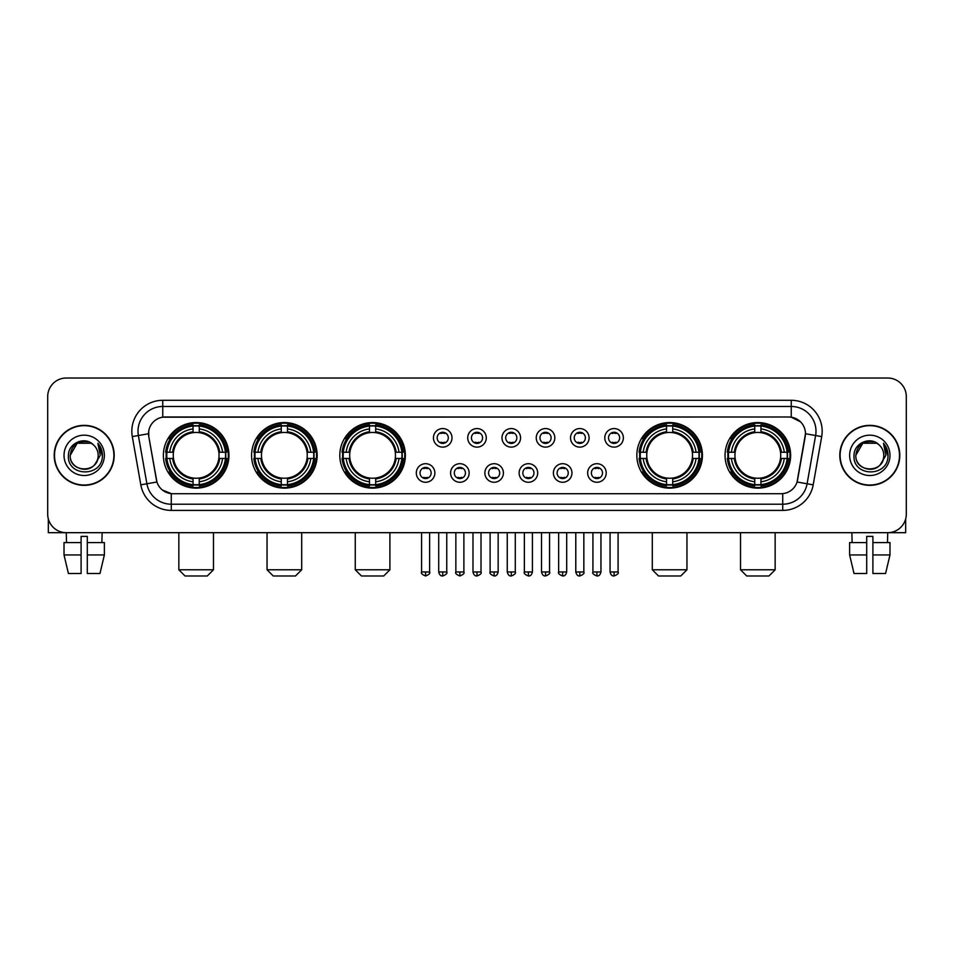 <?xml version="1.0" encoding="UTF-8"?>
<svg xmlns="http://www.w3.org/2000/svg" width="954" height="954" viewBox="0 0 954 954"><rect width="100%" height="100%" fill="white"/><g stroke="black" fill="none" stroke-linecap="round" stroke-linejoin="round"><path stroke-width="1.43" d="M725.052 455.344A32.782 32.782 0 0 0 757.834 488.138A32.782 32.782 0 0 0 790.627 455.344A32.782 32.782 0 0 0 757.834 422.562A32.782 32.782 0 0 0 725.052 455.344M251.582 455.344A32.782 32.782 0 0 0 284.375 488.138A32.782 32.782 0 0 0 317.157 455.344A32.782 32.782 0 0 0 284.375 422.562A32.782 32.782 0 0 0 251.582 455.344M339.803 455.344A32.782 32.782 0 0 0 372.585 488.138A32.782 32.782 0 0 0 405.367 455.344A32.782 32.782 0 0 0 372.585 422.562A32.782 32.782 0 0 0 339.803 455.344M636.843 455.344A32.782 32.782 0 0 0 669.625 488.138A32.782 32.782 0 0 0 702.418 455.344A32.782 32.782 0 0 0 669.625 422.562A32.782 32.782 0 0 0 636.843 455.344M163.372 455.344A32.782 32.782 0 0 0 196.166 488.138A32.782 32.782 0 0 0 228.948 455.344A32.782 32.782 0 0 0 196.166 422.562A32.782 32.782 0 0 0 163.372 455.344M434.869 472.981A9.278 9.278 0 0 1 425.591 482.259A9.278 9.278 0 0 1 416.314 472.981A9.278 9.278 0 0 1 425.591 463.704A9.278 9.278 0 0 1 434.869 472.981M420.022 472.981A5.569 5.569 0 0 0 425.591 478.55A5.569 5.569 0 0 0 431.16 472.981A5.569 5.569 0 0 0 425.591 467.412A5.569 5.569 0 0 0 420.022 472.981M469.141 472.981A9.278 9.278 0 0 1 459.864 482.259A9.278 9.278 0 0 1 450.586 472.981A9.278 9.278 0 0 1 459.864 463.704A9.278 9.278 0 0 1 469.141 472.981M454.295 472.981A5.569 5.569 0 0 0 459.864 478.55A5.569 5.569 0 0 0 465.433 472.981A5.569 5.569 0 0 0 459.864 467.412A5.569 5.569 0 0 0 454.295 472.981M503.414 472.981A9.278 9.278 0 0 1 494.136 482.259A9.278 9.278 0 0 1 484.859 472.981A9.278 9.278 0 0 1 494.136 463.704A9.278 9.278 0 0 1 503.414 472.981M488.567 472.981A5.569 5.569 0 0 0 494.136 478.55A5.569 5.569 0 0 0 499.705 472.981A5.569 5.569 0 0 0 494.136 467.412A5.569 5.569 0 0 0 488.567 472.981M537.686 472.981A9.278 9.278 0 0 1 528.409 482.259A9.278 9.278 0 0 1 519.131 472.981A9.278 9.278 0 0 1 528.409 463.704A9.278 9.278 0 0 1 537.686 472.981M522.84 472.981A5.569 5.569 0 0 0 528.409 478.55A5.569 5.569 0 0 0 533.978 472.981A5.569 5.569 0 0 0 528.409 467.412A5.569 5.569 0 0 0 522.84 472.981M571.959 472.981A9.278 9.278 0 0 1 562.669 482.259A9.278 9.278 0 0 1 553.392 472.981A9.278 9.278 0 0 1 562.669 463.704A9.278 9.278 0 0 1 571.959 472.981M557.112 472.981A5.569 5.569 0 0 0 562.669 478.55A5.569 5.569 0 0 0 568.238 472.981A5.569 5.569 0 0 0 562.669 467.412A5.569 5.569 0 0 0 557.112 472.981M606.219 472.981A9.278 9.278 0 0 1 596.942 482.259A9.278 9.278 0 0 1 587.664 472.981A9.278 9.278 0 0 1 596.942 463.704A9.278 9.278 0 0 1 606.219 472.981M591.373 472.981A5.569 5.569 0 0 0 596.942 478.55A5.569 5.569 0 0 0 602.511 472.981A5.569 5.569 0 0 0 596.942 467.412A5.569 5.569 0 0 0 591.373 472.981M452.005 437.838A9.278 9.278 0 0 1 442.728 447.128A9.278 9.278 0 0 1 433.45 437.838A9.278 9.278 0 0 1 442.728 428.561A9.278 9.278 0 0 1 452.005 437.838M437.159 437.838A5.569 5.569 0 0 0 442.728 443.407A5.569 5.569 0 0 0 448.297 437.838A5.569 5.569 0 0 0 442.728 432.281A5.569 5.569 0 0 0 437.159 437.838M486.278 437.838A9.278 9.278 0 0 1 477 447.128A9.278 9.278 0 0 1 467.722 437.838A9.278 9.278 0 0 1 477 428.561A9.278 9.278 0 0 1 486.278 437.838M471.431 437.838A5.569 5.569 0 0 0 477 443.407A5.569 5.569 0 0 0 482.569 437.838A5.569 5.569 0 0 0 477 432.281A5.569 5.569 0 0 0 471.431 437.838M520.55 437.838A9.278 9.278 0 0 1 511.272 447.128A9.278 9.278 0 0 1 501.995 437.838A9.278 9.278 0 0 1 511.272 428.561A9.278 9.278 0 0 1 520.55 437.838M505.703 437.838A5.569 5.569 0 0 0 511.272 443.407A5.569 5.569 0 0 0 516.841 437.838A5.569 5.569 0 0 0 511.272 432.281A5.569 5.569 0 0 0 505.703 437.838M554.823 437.838A9.278 9.278 0 0 1 545.545 447.128A9.278 9.278 0 0 1 536.255 437.838A9.278 9.278 0 0 1 545.545 428.561A9.278 9.278 0 0 1 554.823 437.838M539.976 437.838A5.569 5.569 0 0 0 545.545 443.407A5.569 5.569 0 0 0 551.102 437.838A5.569 5.569 0 0 0 545.545 432.281A5.569 5.569 0 0 0 539.976 437.838M589.083 437.838A9.278 9.278 0 0 1 579.805 447.128A9.278 9.278 0 0 1 570.528 437.838A9.278 9.278 0 0 1 579.805 428.561A9.278 9.278 0 0 1 589.083 437.838M574.236 437.838A5.569 5.569 0 0 0 579.805 443.407A5.569 5.569 0 0 0 585.374 437.838A5.569 5.569 0 0 0 579.805 432.281A5.569 5.569 0 0 0 574.236 437.838M623.356 437.838A9.278 9.278 0 0 1 614.078 447.128A9.278 9.278 0 0 1 604.8 437.838A9.278 9.278 0 0 1 614.078 428.561A9.278 9.278 0 0 1 623.356 437.838M608.509 437.838A5.569 5.569 0 0 0 614.078 443.407A5.569 5.569 0 0 0 619.647 437.838A5.569 5.569 0 0 0 614.078 432.281A5.569 5.569 0 0 0 608.509 437.838M140.81 484.847L132.296 436.598A30.933 30.933 0 0 1 162.752 400.298L791.248 400.298A30.933 30.933 0 0 1 821.704 436.598L813.19 484.847A30.933 30.933 0 0 1 782.733 510.402L171.267 510.402A30.933 30.933 0 0 1 140.81 484.847L146.892 483.773L138.39 435.525A24.744 24.744 0 0 1 162.752 406.476L791.248 406.476A24.744 24.744 0 0 1 815.61 435.525L807.108 483.773A24.744 24.744 0 0 1 782.733 504.213L171.267 504.213A24.744 24.744 0 0 1 146.892 483.773L156.933 481.997L148.788 436.598A16.707 16.707 0 0 1 165.233 416.993L788.767 416.993A16.707 16.707 0 0 1 805.212 436.598L797.58 479.898A16.707 16.707 0 0 1 781.135 493.707L172.865 493.707A16.707 16.707 0 0 1 156.42 479.898L148.788 436.598L148.717 431.22M166.318 458.445A30.003 30.003 0 0 1 166.318 452.256M639.788 458.445A30.003 30.003 0 0 1 639.788 452.256M342.736 458.445A30.003 30.003 0 0 1 342.736 452.256M254.527 458.445A30.003 30.003 0 0 1 254.527 452.256M727.997 458.445A30.003 30.003 0 0 1 727.997 452.256M54.199 455.344A30.003 30.003 0 0 0 84.202 485.347A30.003 30.003 0 0 0 114.194 455.344A30.003 30.003 0 0 0 84.202 425.353A30.003 30.003 0 0 0 54.199 455.344M839.806 455.344A30.003 30.003 0 0 0 869.798 485.347A30.003 30.003 0 0 0 899.801 455.344A30.003 30.003 0 0 0 869.798 425.353A30.003 30.003 0 0 0 839.806 455.344M162.752 400.298L162.752 417.184L788.767 416.993L791.248 417.184L800.573 421.883M781.135 493.707L172.865 493.707M171.267 510.402L171.267 493.623L162.347 489.974M821.704 436.598L805.474 433.736L797.067 481.997L813.19 484.847M906.3 396.578A18.555 18.555 0 0 0 887.745 378.022L66.255 378.022A18.555 18.555 0 0 0 47.7 396.578L47.7 514.111A18.555 18.555 0 0 0 66.255 532.678L887.745 532.678A18.555 18.555 0 0 0 906.3 514.111L906.3 396.578L906.3 514.111M47.7 396.578L47.7 514.111M887.745 378.022L66.255 378.022M66.53 542.576L66.255 532.678L887.745 532.678L887.47 542.576M113.884 455.344A29.693 29.693 0 0 0 84.202 425.663A29.693 29.693 0 0 0 54.509 455.344A29.693 29.693 0 0 0 84.202 485.037A29.693 29.693 0 0 0 113.884 455.344M93.361 444.791A13.976 13.976 0 0 1 98.179 455.344C99.037 473.387 69.356 473.387 70.214 455.344L77.202 443.24L91.19 443.24L93.361 444.791C84.775 435.799 68.259 443.205 68.414 455.344C66.84 476.928 101.828 477.501 102.4 456.394L102.424 455.344C102.376 450.765 100.85 446.734 97.857 443.264L100.265 455.344L94.911 464.336A13.976 13.976 0 0 0 98.179 455.344C99.037 473.387 69.356 473.387 70.214 455.344C71.574 445.303 77.334 440.772 87.494 441.762M94.911 464.336C87.494 474.365 69.487 467.949 70.214 455.344M64.025 455.344A20.165 20.165 0 0 0 84.202 475.521A20.165 20.165 0 0 0 104.368 455.344A20.165 20.165 0 0 0 84.202 435.179A20.165 20.165 0 0 0 64.025 455.344M97.988 443.419L102.424 455.881M48.32 518.869L48.32 532.678L120.073 532.678M64.013 542.576L64.013 554.942L68.414 573.497L64.013 554.942L64.013 542.576L81.102 542.576L81.102 536.386L87.291 536.386L87.291 542.576L104.38 542.576L104.38 554.942L99.979 573.497L104.38 554.942L87.291 554.942L87.291 542.576L87.291 573.497L99.979 573.497M102.138 532.678L101.863 542.576M81.102 542.576L81.102 573.497L68.414 573.497M64.013 554.942L81.102 554.942M899.491 455.344A29.693 29.693 0 0 0 869.798 425.663A29.693 29.693 0 0 0 840.116 455.344A29.693 29.693 0 0 0 869.798 485.037A29.693 29.693 0 0 0 899.491 455.344M878.956 444.791A13.976 13.976 0 0 1 883.786 455.344C884.644 473.387 854.963 473.387 855.821 455.344L862.81 443.24L876.798 443.24L878.956 444.791C870.382 435.799 853.866 443.205 854.021 455.344C852.447 476.928 887.435 477.501 888.007 456.394L888.031 455.344C887.983 450.765 886.457 446.734 883.464 443.264L885.872 455.344L880.518 464.336A13.976 13.976 0 0 0 883.786 455.344C884.644 473.387 854.963 473.387 855.821 455.344C857.181 445.303 862.941 440.772 873.101 441.762M880.518 464.336C873.101 474.365 855.094 467.949 855.821 455.344M849.632 455.344A20.165 20.165 0 0 0 869.798 475.521A20.165 20.165 0 0 0 889.975 455.344A20.165 20.165 0 0 0 869.798 435.179A20.165 20.165 0 0 0 849.632 455.344M883.595 443.419L888.031 455.881M207.292 575.977L185.028 575.977L178.839 569.788L213.481 569.788L207.292 575.977M199.255 484.632L199.255 485.872A30.683 30.683 0 0 0 226.682 458.445L225.442 458.445A29.443 29.443 0 0 1 199.255 484.632L199.255 481.77A26.605 26.605 0 0 0 222.58 458.445L218.836 458.445A22.884 22.884 0 0 0 199.255 432.675L199.255 426.068A29.443 29.443 0 0 1 225.442 452.256L226.682 452.256A30.683 30.683 0 0 0 199.255 424.828L199.255 426.068M166.878 458.445L165.638 458.445A30.683 30.683 0 0 0 193.066 485.872L193.066 484.632A29.443 29.443 0 0 1 166.878 458.445L169.74 458.445A26.605 26.605 0 0 0 193.066 481.77L193.066 478.026A22.884 22.884 0 0 0 218.836 458.445L219.754 458.445A23.79 23.79 0 0 1 199.255 478.944L199.255 481.77M193.066 426.068L193.066 424.828A30.683 30.683 0 0 0 165.638 452.256L166.878 452.256A29.443 29.443 0 0 1 193.066 426.068L193.066 428.93A26.605 26.605 0 0 0 169.74 452.256L173.485 452.256A22.884 22.884 0 0 0 193.066 478.026L193.066 478.944A23.79 23.79 0 0 1 172.567 458.445L169.74 458.445M166.938 458.445A29.383 29.383 0 0 1 166.938 452.256M199.255 426.128A29.383 29.383 0 0 0 193.066 426.128M225.382 452.256A29.383 29.383 0 0 1 225.382 458.445M225.442 452.256L222.58 452.256A26.605 26.605 0 0 0 199.255 428.93M222.58 458.445L225.442 458.445M193.066 481.77L193.066 484.632M218.836 452.256L222.58 452.256M199.255 478.061L199.255 478.944M193.066 478.026A22.884 22.884 0 0 1 173.485 458.445L172.567 458.445M199.255 484.572A29.383 29.383 0 0 1 193.066 484.572M169.74 452.256L166.878 452.256M193.066 432.627L193.066 428.93M199.255 432.675A22.884 22.884 0 0 0 173.485 452.256L172.567 452.256A23.79 23.79 0 0 1 193.066 431.757M199.255 432.639L199.255 431.757A23.79 23.79 0 0 1 219.754 452.256M170.42 438.649L168.667 438.649A32.162 32.162 0 0 1 228.328 455.344A32.162 32.162 0 0 1 168.667 472.051L170.42 472.051M295.501 575.977L273.238 575.977L267.048 569.788L301.691 569.788L295.501 575.977M287.464 484.632L287.464 485.872A30.683 30.683 0 0 0 314.892 458.445L313.651 458.445A29.443 29.443 0 0 1 287.464 484.632L287.464 481.77A26.605 26.605 0 0 0 310.789 458.445L307.045 458.445A22.884 22.884 0 0 0 287.464 432.675L287.464 426.068A29.443 29.443 0 0 1 313.651 452.256L314.892 452.256A30.683 30.683 0 0 0 287.464 424.828L287.464 426.068M255.088 458.445L253.847 458.445A30.683 30.683 0 0 0 281.275 485.872L281.275 484.632A29.443 29.443 0 0 1 255.088 458.445L257.95 458.445A26.605 26.605 0 0 0 281.275 481.77L281.275 478.026A22.884 22.884 0 0 0 307.045 458.445L307.963 458.445A23.79 23.79 0 0 1 287.464 478.944L287.464 481.77M281.275 426.068L281.275 424.828A30.683 30.683 0 0 0 253.847 452.256L255.088 452.256A29.443 29.443 0 0 1 281.275 426.068L281.275 428.93A26.605 26.605 0 0 0 257.95 452.256L261.694 452.256A22.884 22.884 0 0 0 281.275 478.026L281.275 478.944A23.79 23.79 0 0 1 260.776 458.445L257.95 458.445M255.147 458.445A29.383 29.383 0 0 1 255.147 452.256M287.464 426.128A29.383 29.383 0 0 0 281.275 426.128M313.592 452.256A29.383 29.383 0 0 1 313.592 458.445M313.651 452.256L310.789 452.256A26.605 26.605 0 0 0 287.464 428.93M310.789 458.445L313.651 458.445M281.275 481.77L281.275 484.632M307.045 452.256L310.789 452.256M287.464 478.061L287.464 478.944M281.275 478.026A22.884 22.884 0 0 1 261.694 458.445L260.776 458.445M287.464 484.572A29.383 29.383 0 0 1 281.275 484.572M257.95 452.256L255.088 452.256M281.275 432.627L281.275 428.93M287.464 432.675A22.884 22.884 0 0 0 261.694 452.256L260.776 452.256A23.79 23.79 0 0 1 281.275 431.757M287.464 432.639L287.464 431.757A23.79 23.79 0 0 1 307.963 452.256M258.629 438.649L256.876 438.649A32.162 32.162 0 0 1 316.537 455.344A32.162 32.162 0 0 1 256.876 472.051L258.629 472.051M383.723 575.977L361.447 575.977L355.258 569.788L389.9 569.788L383.723 575.977M375.673 484.632L375.673 485.872A30.683 30.683 0 0 0 403.113 458.445L401.861 458.445A29.443 29.443 0 0 1 375.673 484.632L375.673 481.77A26.605 26.605 0 0 0 398.999 458.445L395.266 458.445A22.884 22.884 0 0 0 375.673 432.675L375.673 426.068A29.443 29.443 0 0 1 401.861 452.256L403.113 452.256A30.683 30.683 0 0 0 375.673 424.828L375.673 426.068M343.297 458.445L342.057 458.445A30.683 30.683 0 0 0 369.484 485.872L369.484 484.632A29.443 29.443 0 0 1 343.297 458.445L346.159 458.445A26.605 26.605 0 0 0 369.484 481.77L369.484 478.026A22.884 22.884 0 0 0 395.266 458.445L396.172 458.445A23.79 23.79 0 0 1 375.673 478.944L375.673 481.77M369.484 426.068L369.484 424.828A30.683 30.683 0 0 0 342.057 452.256L343.297 452.256A29.443 29.443 0 0 1 369.484 426.068L369.484 428.93A26.605 26.605 0 0 0 346.159 452.256L349.903 452.256A22.884 22.884 0 0 0 369.484 478.026L369.484 478.944A23.79 23.79 0 0 1 348.985 458.445L346.159 458.445M343.368 458.445A29.383 29.383 0 0 1 343.368 452.256M375.673 426.128A29.383 29.383 0 0 0 369.484 426.128M401.801 452.256A29.383 29.383 0 0 1 401.801 458.445M401.861 452.256L398.999 452.256A26.605 26.605 0 0 0 375.673 428.93M398.999 458.445L401.861 458.445M369.484 481.77L369.484 484.632M395.266 452.256L398.999 452.256M375.673 478.061L375.673 478.944M369.484 478.026A22.884 22.884 0 0 1 349.903 458.445L348.985 458.445M375.673 484.572A29.383 29.383 0 0 1 369.484 484.572M346.159 452.256L343.297 452.256M369.484 432.627L369.484 428.93M375.673 432.675A22.884 22.884 0 0 0 349.903 452.256L348.985 452.256A23.79 23.79 0 0 1 369.484 431.757M375.673 432.639L375.673 431.757A23.79 23.79 0 0 1 396.172 452.256M346.851 438.649L345.098 438.649A32.162 32.162 0 0 1 404.746 455.344A32.162 32.162 0 0 1 345.098 472.051L346.851 472.051M680.762 575.977L658.499 575.977L652.309 569.788L686.952 569.788L680.762 575.977M672.725 484.632L672.725 485.872A30.683 30.683 0 0 0 700.153 458.445L698.912 458.445A29.443 29.443 0 0 1 672.725 484.632L672.725 481.77A26.605 26.605 0 0 0 696.05 458.445L692.306 458.445A22.884 22.884 0 0 0 672.725 432.675L672.725 426.068A29.443 29.443 0 0 1 698.912 452.256L700.153 452.256A30.683 30.683 0 0 0 672.725 424.828L672.725 426.068M640.349 458.445L639.108 458.445A30.683 30.683 0 0 0 666.536 485.872L666.536 484.632A29.443 29.443 0 0 1 640.349 458.445L643.211 458.445A26.605 26.605 0 0 0 666.536 481.77L666.536 478.026A22.884 22.884 0 0 0 692.306 458.445L693.224 458.445A23.79 23.79 0 0 1 672.725 478.944L672.725 481.77M666.536 426.068L666.536 424.828A30.683 30.683 0 0 0 639.108 452.256L640.349 452.256A29.443 29.443 0 0 1 666.536 426.068L666.536 428.93A26.605 26.605 0 0 0 643.211 452.256L646.955 452.256A22.884 22.884 0 0 0 666.536 478.026L666.536 478.944A23.79 23.79 0 0 1 646.037 458.445L643.211 458.445M640.408 458.445A29.383 29.383 0 0 1 640.408 452.256M672.725 426.128A29.383 29.383 0 0 0 666.536 426.128M698.853 452.256A29.383 29.383 0 0 1 698.853 458.445M698.912 452.256L696.05 452.256A26.605 26.605 0 0 0 672.725 428.93M696.05 458.445L698.912 458.445M666.536 481.77L666.536 484.632M692.306 452.256L696.05 452.256M672.725 478.061L672.725 478.944M666.536 478.026A22.884 22.884 0 0 1 646.955 458.445L646.037 458.445M672.725 484.572A29.383 29.383 0 0 1 666.536 484.572M643.211 452.256L640.349 452.256M666.536 432.627L666.536 428.93M672.725 432.675A22.884 22.884 0 0 0 646.955 452.256L646.037 452.256A23.79 23.79 0 0 1 666.536 431.757M672.725 432.639L672.725 431.757A23.79 23.79 0 0 1 693.224 452.256M643.89 438.649L642.137 438.649A32.162 32.162 0 0 1 701.798 455.344A32.162 32.162 0 0 1 642.137 472.051L643.89 472.051M768.972 575.977L746.708 575.977L740.519 569.788L775.161 569.788L768.972 575.977M760.934 484.632L760.934 485.872A30.683 30.683 0 0 0 788.362 458.445L787.122 458.445A29.443 29.443 0 0 1 760.934 484.632L760.934 481.77A26.605 26.605 0 0 0 784.26 458.445L780.515 458.445A22.884 22.884 0 0 0 760.934 432.675L760.934 426.068A29.443 29.443 0 0 1 787.122 452.256L788.362 452.256A30.683 30.683 0 0 0 760.934 424.828L760.934 426.068M728.558 458.445L727.318 458.445A30.683 30.683 0 0 0 754.745 485.872L754.745 484.632A29.443 29.443 0 0 1 728.558 458.445L731.42 458.445A26.605 26.605 0 0 0 754.745 481.77L754.745 478.026A22.884 22.884 0 0 0 780.515 458.445L781.433 458.445A23.79 23.79 0 0 1 760.934 478.944L760.934 481.77M754.745 426.068L754.745 424.828A30.683 30.683 0 0 0 727.318 452.256L728.558 452.256A29.443 29.443 0 0 1 754.745 426.068L754.745 428.93A26.605 26.605 0 0 0 731.42 452.256L735.164 452.256A22.884 22.884 0 0 0 754.745 478.026L754.745 478.944A23.79 23.79 0 0 1 734.246 458.445L731.42 458.445M728.617 458.445A29.383 29.383 0 0 1 728.617 452.256M760.934 426.128A29.383 29.383 0 0 0 754.745 426.128M787.062 452.256A29.383 29.383 0 0 1 787.062 458.445M787.122 452.256L784.26 452.256A26.605 26.605 0 0 0 760.934 428.93M784.26 458.445L787.122 458.445M754.745 481.77L754.745 484.632M780.515 452.256L784.26 452.256M760.934 478.061L760.934 478.944M754.745 478.026A22.884 22.884 0 0 1 735.164 458.445L734.246 458.445M760.934 484.572A29.383 29.383 0 0 1 754.745 484.572M731.42 452.256L728.558 452.256M754.745 432.627L754.745 428.93M760.934 432.675A22.884 22.884 0 0 0 735.164 452.256L734.246 452.256A23.79 23.79 0 0 1 754.745 431.757M760.934 432.639L760.934 431.757A23.79 23.79 0 0 1 781.433 452.256M732.1 438.649L730.347 438.649A32.162 32.162 0 0 1 790.007 455.344A32.162 32.162 0 0 1 730.347 472.051L732.1 472.051M440.879 443.097L440.879 442.215A4.746 4.746 0 0 0 444.588 442.215L444.588 443.097M444.588 432.591L444.588 433.474A4.746 4.746 0 0 0 440.879 433.474L440.879 432.591M475.14 443.097L475.14 442.215A4.746 4.746 0 0 0 478.86 442.215L478.86 443.097M478.86 432.591L478.86 433.474A4.746 4.746 0 0 0 475.14 433.474L475.14 432.591M509.412 443.097L509.412 442.215A4.746 4.746 0 0 0 513.121 442.215L513.121 443.097M513.121 432.591L513.121 433.474A4.746 4.746 0 0 0 509.412 433.474L509.412 432.591M543.685 443.097L543.685 442.215A4.746 4.746 0 0 0 547.393 442.215L547.393 443.097M547.393 432.591L547.393 433.474A4.746 4.746 0 0 0 543.685 433.474L543.685 432.591M577.957 443.097L577.957 442.215A4.746 4.746 0 0 0 581.666 442.215L581.666 443.097M581.666 432.591L581.666 433.474A4.746 4.746 0 0 0 577.957 433.474L577.957 432.591M612.218 443.097L612.218 442.215A4.746 4.746 0 0 0 615.938 442.215L615.938 443.097M615.938 432.591L615.938 433.474A4.746 4.746 0 0 0 612.218 433.474L612.218 432.591M423.743 478.228L423.743 477.346A4.746 4.746 0 0 0 427.452 477.346L427.452 478.228M427.452 467.734L427.452 468.617A4.746 4.746 0 0 0 423.743 468.617L423.743 467.734M458.003 478.228L458.003 477.346A4.746 4.746 0 0 0 461.724 477.346L461.724 478.228M461.724 467.734L461.724 468.617A4.746 4.746 0 0 0 458.003 468.617L458.003 467.734M492.276 478.228L492.276 477.346A4.746 4.746 0 0 0 495.997 477.346L495.997 478.228M495.997 467.734L495.997 468.617A4.746 4.746 0 0 0 492.276 468.617L492.276 467.734M526.548 478.228L526.548 477.346A4.746 4.746 0 0 0 530.257 477.346L530.257 478.228M530.257 467.734L530.257 468.617A4.746 4.746 0 0 0 526.548 468.617L526.548 467.734M560.821 478.228L560.821 477.346A4.746 4.746 0 0 0 564.529 477.346L564.529 478.228M564.529 467.734L564.529 468.617A4.746 4.746 0 0 0 560.821 468.617L560.821 467.734M595.093 478.228L595.093 477.346A4.746 4.746 0 0 0 598.802 477.346L598.802 478.228M598.802 467.734L598.802 468.617A4.746 4.746 0 0 0 595.093 468.617L595.093 467.734M905.68 518.869L905.68 532.678L833.927 532.678M866.709 542.576L866.709 554.942L849.62 554.942L854.021 573.497L849.62 554.942L849.62 542.576L866.709 542.576L866.709 536.386L872.898 536.386L872.898 542.576L889.987 542.576L889.987 554.942L885.586 573.497L889.987 554.942L872.898 554.942L872.898 542.576M866.709 554.942L866.709 573.497L854.021 573.497M885.586 573.497L872.898 573.497L872.898 554.942M851.862 532.678L852.137 542.576M791.248 400.298L791.248 417.184M132.296 436.598L138.39 435.525A24.744 24.744 0 0 1 138.008 431.22M138.39 435.525L148.526 433.736M782.733 493.623L782.733 510.402M199.255 478.026A22.884 22.884 0 0 0 218.836 458.445M193.066 484.847A29.657 29.657 0 0 0 199.255 484.847M225.657 458.445A29.657 29.657 0 0 0 225.657 452.256M199.255 425.854A29.657 29.657 0 0 0 193.066 425.854M287.464 478.026A22.884 22.884 0 0 0 307.045 458.445M281.275 484.847A29.657 29.657 0 0 0 287.464 484.847M313.866 458.445A29.657 29.657 0 0 0 313.866 452.256M287.464 425.854A29.657 29.657 0 0 0 281.275 425.854M375.673 478.026A22.884 22.884 0 0 0 395.266 458.445M369.484 484.847A29.657 29.657 0 0 0 375.673 484.847M402.075 458.445A29.657 29.657 0 0 0 402.075 452.256M375.673 425.854A29.657 29.657 0 0 0 369.484 425.854M672.725 478.026A22.884 22.884 0 0 0 692.306 458.445M666.536 484.847A29.657 29.657 0 0 0 672.725 484.847M699.127 458.445A29.657 29.657 0 0 0 699.127 452.256M672.725 425.854A29.657 29.657 0 0 0 666.536 425.854M760.934 478.026A22.884 22.884 0 0 0 780.515 458.445M754.745 484.847A29.657 29.657 0 0 0 760.934 484.847M787.336 458.445A29.657 29.657 0 0 0 787.336 452.256M760.934 425.854A29.657 29.657 0 0 0 754.745 425.854M442.728 571.959L438.709 571.959C439.412 574.821 440.748 576.156 442.728 575.977L442.728 571.959L446.746 571.959L446.746 532.678M477 571.959L472.981 571.959C473.685 574.821 475.02 576.156 477 575.977L477 571.959L481.019 571.959L481.019 532.678M511.272 571.959L507.254 571.959C507.945 574.821 509.293 576.156 511.272 575.977L511.272 571.959L515.291 571.959L515.291 532.678M545.545 571.959L541.514 571.959C542.218 574.821 543.565 576.156 545.545 575.977L545.545 571.959L549.564 571.959L549.564 532.678M579.805 571.959L575.787 571.959C576.49 574.821 577.826 576.156 579.805 575.977L579.805 571.959L583.836 571.959L583.836 532.678M614.078 571.959L610.059 571.959C610.763 574.821 612.098 576.156 614.078 575.977L614.078 571.959L618.097 571.959L618.097 532.678M425.591 571.959L421.573 571.959C420.762 573.235 422.097 574.582 425.591 575.977L425.591 571.959L429.622 571.959L429.622 532.678M459.864 571.959L455.845 571.959C455.034 573.235 456.37 574.582 459.864 575.977L459.864 571.959L463.882 571.959L463.882 532.678M494.136 571.959L490.117 571.959C489.295 573.235 490.642 574.582 494.136 575.977L494.136 571.959L498.155 571.959L498.155 532.678M528.409 571.959L524.378 571.959C523.567 573.235 524.903 574.582 528.409 575.977L528.409 571.959L532.427 571.959L532.427 532.678M562.669 571.959L558.65 571.959C557.84 573.235 559.175 574.582 562.669 575.977L562.669 571.959L566.7 571.959L566.7 532.678M596.942 571.959L592.923 571.959C592.112 573.235 593.448 574.582 596.942 575.977L596.942 571.959L600.96 571.959L600.96 532.678M213.481 532.678L213.481 569.788M178.839 532.678L178.839 569.788M301.691 532.678L301.691 569.788M267.048 532.678L267.048 569.788M389.9 532.678L389.9 569.788M355.258 532.678L355.258 569.788M686.952 532.678L686.952 569.788M652.309 532.678L652.309 569.788M775.161 532.678L775.161 569.788M740.519 532.678L740.519 569.788M438.709 571.959L438.709 532.678M446.746 571.959C447.569 573.235 446.222 574.582 442.728 575.977M472.981 571.959L472.981 532.678M481.019 571.959C481.842 573.235 480.494 574.582 477 575.977M507.254 571.959L507.254 532.678M515.291 571.959C516.102 573.235 514.766 574.582 511.272 575.977M541.514 571.959L541.514 532.678M549.564 571.959C550.375 573.235 549.039 574.582 545.545 575.977M575.787 571.959L575.787 532.678M583.836 571.959C584.647 573.235 583.311 574.582 579.805 575.977M610.059 571.959L610.059 532.678M618.097 571.959C618.919 573.235 617.572 574.582 614.078 575.977M421.573 571.959L421.573 532.678M429.622 571.959C430.433 573.235 429.097 574.582 425.591 575.977M455.845 571.959L455.845 532.678M463.882 571.959C464.705 573.235 463.358 574.582 459.864 575.977M490.117 571.959L490.117 532.678M498.155 571.959C497.451 574.821 496.116 576.156 494.136 575.977M524.378 571.959L524.378 532.678M532.427 571.959C531.724 574.821 530.388 576.156 528.409 575.977M558.65 571.959L558.65 532.678M566.7 571.959C565.996 574.821 564.649 576.156 562.669 575.977M592.923 571.959L592.923 532.678M600.96 571.959C600.269 574.821 598.921 576.156 596.942 575.977"/></g></svg>
